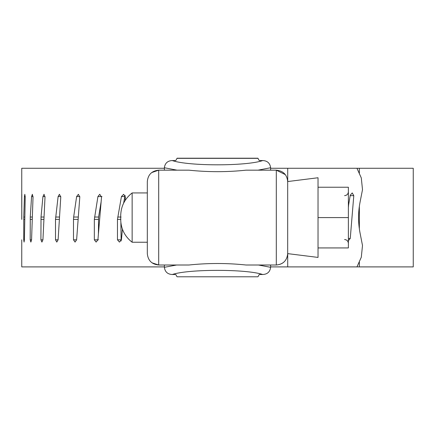 <?xml version="1.0" encoding="UTF-8"?>
<svg xmlns="http://www.w3.org/2000/svg" width="435" height="435" viewBox="0 0 435 435"><rect width="100%" height="100%" fill="white"/><g stroke="black" fill="none" stroke-linecap="round" stroke-linejoin="round"><path stroke-width="0.65" d="M147.318 234.867L147.318 242.241L132.142 242.241L132.142 192.928C124.742 198.713 120.925 206.304 120.702 215.7L120.702 219.468C120.925 228.864 124.742 236.455 132.142 242.241M132.142 192.928L147.318 192.928L147.318 217.587M287.682 244.155L287.682 217.587M318.028 246.955L318.028 177.752L287.682 181.547L287.682 253.627L318.028 257.417L318.028 246.955L318.028 247.934L348.381 247.934L348.381 217.587L318.028 217.587M348.381 243.437C348.185 241.093 346.923 239.788 344.585 239.522C346.918 239.794 348.185 241.099 348.381 243.437M344.585 195.647C346.918 195.38 348.185 194.075 348.381 191.732C348.185 194.075 346.923 195.38 344.585 195.647M318.028 187.235L348.381 187.235L348.381 217.587M177.116 276.791L257.879 276.791M257.884 158.209L259.227 160.558L262.751 160.558C267.269 160.765 269.885 163.071 270.603 167.47L270.608 167.747L258.009 170.167L246.085 170.167C227.032 172.168 207.979 172.168 188.915 170.167L176.991 170.167L164.392 167.747L164.397 167.47C165.104 163.082 167.72 160.776 172.249 160.558L175.773 160.558L177.121 158.209M176.599 265.007L188.92 265.007C207.968 263.006 227.021 263.006 246.079 265.007L258.401 265.007L270.608 267.308L270.603 267.596C269.885 271.984 267.264 274.284 262.735 274.501C246.379 268.982 188.621 268.982 172.265 274.501C167.747 274.295 165.126 271.995 164.397 267.596L164.392 267.308L176.599 265.007L158.699 265.007L151.984 262.816M172.265 274.501L175.773 274.501L176.958 276.66M258.042 276.66L259.227 274.501L262.735 274.501M287.611 254.888C286.399 261.12 282.63 264.496 276.301 265.007L276.301 170.167L285.344 174.636M270.608 167.747L270.608 170.167L276.301 170.167C283.223 170.846 287.013 174.642 287.682 181.547M270.608 267.308L270.608 265.007L276.301 265.007C283.223 264.322 287.013 260.527 287.682 253.627M147.318 181.547C147.987 174.642 151.777 170.846 158.699 170.167L158.699 265.007C151.777 264.322 147.987 260.532 147.318 253.627L147.318 181.547M151.679 172.586L158.699 170.167L164.392 170.167L164.392 167.747M164.392 267.308L164.392 265.007M276.301 265.007L246.079 265.007M270.608 265.007L258.401 265.007M188.92 265.007L158.699 265.007M276.301 170.167L246.085 170.167M188.915 170.167L158.699 170.167M258.009 170.167L270.608 170.167M164.392 170.167L176.991 170.167M359.353 173.608L359.353 168.269L413.25 168.269L413.25 266.9L356.961 266.9L361.295 257.237L362.502 245.519L360.093 233.225C358.054 222.796 358.054 212.372 360.093 201.943L362.502 189.649L361.295 177.931L356.961 168.269L287.714 168.269L287.714 181.542M120.876 222.595L121.142 240.974M125.128 195.38L124.829 196.571L121.425 196.571L117.472 219.381L117.472 239.821L119.44 242.094L121.425 239.821L122.409 229.169M124.829 196.571L123.622 203.156M125.057 200.589L125.389 197.044L123.627 194.309L121.425 196.571M101.132 201.769L98.598 217.038L98.408 234.035M94.341 219.381L94.341 239.821L96.124 242.094L97.924 239.821L101.529 197.044L99.74 194.298L97.924 196.571L94.341 219.381L98.408 219.381M101.997 196.571L97.924 196.571M73.493 219.381L73.493 239.821L75.048 242.094L76.62 239.821L79.795 197.044L78.387 194.309L76.62 196.571L73.662 217.038L73.493 219.381L78.148 219.381L78.316 217.038L73.662 217.038M79.828 196.571L76.62 196.571M55.506 219.381L55.506 239.821L56.8 242.094L58.111 239.821L60.775 197.044L59.443 194.298L58.111 196.571L55.506 219.381L59.383 219.381M60.797 196.571L58.111 196.571M45.039 196.571L42.934 196.571L41.026 217.038L40.917 239.821L41.912 242.094L42.934 239.821L45.017 197.044L43.973 194.298M44.087 194.309L42.934 196.571M33.044 196.571L31.57 196.571L30.271 217.038L30.2 239.821L30.874 242.094L31.57 239.821L33.033 197.044L32.299 194.298M32.375 194.309L31.57 196.571M25.219 196.571L24.42 196.571L23.762 217.038L23.724 239.821L24.061 242.094L24.42 239.821L25.214 197.044L24.811 194.298M24.849 194.309L24.42 196.571M21.761 219.381L21.804 194.298L21.815 219.381M164.392 266.9L21.75 266.9L21.761 239.821M164.392 168.269L21.75 168.269L21.75 207.386M359.353 206.277L359.353 228.892M359.353 261.565L359.353 266.9M359.353 168.269L356.961 168.269M350.175 195.658L353.791 195.658L352.241 192.922L350.257 195.184L348.381 206.293M348.381 207.571L348.587 205.059M348.381 238.434L350.257 238.434L353.791 195.658M348.381 240.707L350.257 238.434M287.714 253.627L287.714 266.9L270.608 266.9M287.714 168.269L270.608 168.269M356.961 266.9L287.714 266.9M258.047 158.345L176.953 158.345M172.249 160.558C188.594 166.241 246.406 166.241 262.751 160.558M120.876 239.821L117.472 239.821M120.876 219.381L117.472 219.381M121.082 217.038L117.684 217.038M98.408 239.821L94.341 239.821M98.598 217.038L94.531 217.038M76.62 239.821L73.493 239.821M58.111 239.821L55.506 239.821M59.53 217.038L55.642 217.038M42.934 239.821L40.917 239.821M43.93 219.381L40.917 219.381M44.044 217.038L41.026 217.038M31.57 239.821L30.2 239.821M32.266 219.381L30.2 219.381M32.348 217.038L30.271 217.038M24.42 239.821L23.724 239.821M24.8 219.381L23.724 219.381M24.844 217.038L23.762 217.038M177.099 276.791L257.901 276.791M177.099 158.209L257.901 158.209"/></g></svg>
